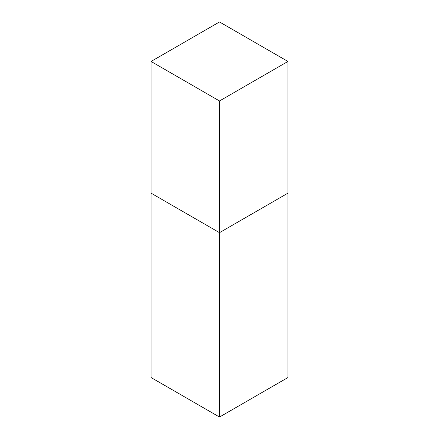 <?xml version="1.0" encoding="UTF-8"?>
<svg xmlns="http://www.w3.org/2000/svg" width="439" height="439" viewBox="0 0 439 439"><rect width="100%" height="100%" fill="white"/><g stroke="black" fill="none" stroke-linecap="round" stroke-linejoin="round"><path stroke-width="0.66" d="M287.935 193.16L219.5 232.67L219.5 100.97L287.935 61.46L219.5 21.95L287.935 61.46L219.5 100.97L151.065 61.46L219.5 21.95L151.065 61.46L219.5 100.97L219.5 232.67L151.065 193.16L151.065 61.46L151.065 193.16L219.5 232.67L219.5 417.05L151.065 377.54L151.065 193.16L151.065 377.54L219.5 417.05L287.935 377.54L287.935 193.16L287.935 377.54L219.5 417.05L219.5 232.67L287.935 193.16L287.935 61.46L287.935 193.16L219.5 232.67L151.065 193.16"/></g></svg>
